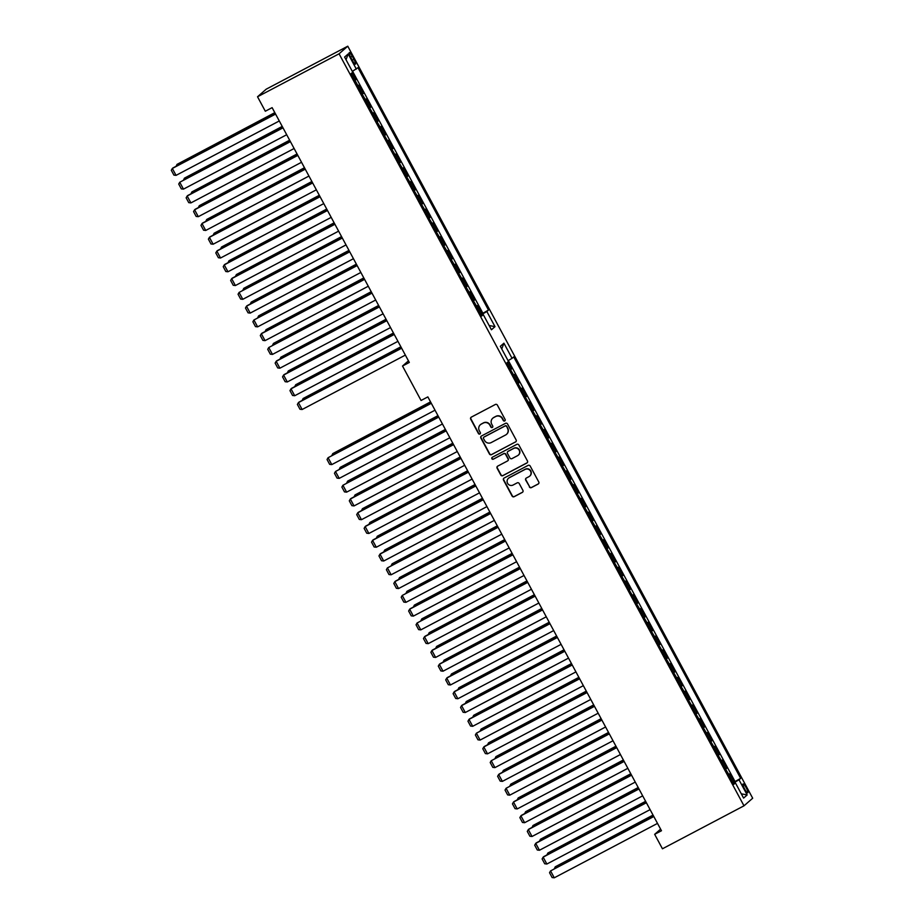 <?xml version="1.0" encoding="UTF-8"?>
<svg xmlns="http://www.w3.org/2000/svg" width="924" height="924" viewBox="0 0 924 924"><rect width="100%" height="100%" fill="white"/><g stroke="black" fill="none" stroke-linecap="round" stroke-linejoin="round"><path stroke-width="1.39" d="M274.809 112.647L177.038 164.368L274.89 112.809M176.08 166.297L177.038 164.368L177.639 165.477M279.279 120.963L176.045 175.364L172.338 168.468L172.927 167.96L275.491 113.918M275.571 114.079L172.338 168.468L171.31 170.282L173.908 175.098L176.045 175.364M282.224 126.415L184.465 178.136L282.305 126.576M183.495 180.076L184.465 178.136L185.054 179.244M289.639 140.194L191.88 191.915L289.72 140.356M190.91 193.844L191.88 191.915L192.469 193.024M297.054 153.962L199.295 205.682L297.135 154.123M198.325 207.623L199.295 205.682L199.896 206.791M304.47 167.741L206.71 219.462L304.55 167.902M205.74 221.39L206.71 219.462L207.311 220.57M286.694 134.731L183.472 189.131L179.753 182.247L282.906 127.685M282.987 127.847L179.753 182.247L178.725 184.061L181.323 188.877L183.472 189.131M294.109 148.51L190.887 202.91L187.179 196.015L187.757 195.507L290.321 141.464M290.402 141.626L187.179 196.015L186.14 197.828L188.739 202.645L190.887 202.91M301.536 162.278L198.302 216.678L194.594 209.794L195.183 209.274L297.736 155.232M297.817 155.394L194.594 209.794L193.555 211.608L196.154 216.424L198.302 216.678M308.951 176.057L205.717 230.457L202.01 223.562L202.599 223.054L305.151 169.011M305.243 169.173L202.01 223.562L200.97 225.375L203.569 230.192L205.717 230.457M311.885 181.508L214.125 233.229L311.966 181.67M213.155 235.17L214.125 233.229L214.726 234.338M316.366 189.824L213.132 244.225L209.425 237.341L210.014 236.821L312.566 182.779M312.659 182.94L209.425 237.341L208.385 239.154L210.984 243.971L213.132 244.225M319.3 195.287L221.541 247.008L319.392 195.449M220.57 248.937L221.541 247.008L222.141 248.117M323.781 203.603L220.547 258.004L216.84 251.109L217.429 250.6L319.981 196.558M320.074 196.72L216.84 251.109L215.8 252.922L218.399 257.738L220.547 258.004M326.715 209.055L228.956 260.776L326.807 209.217M227.985 262.716L228.956 260.776L229.556 261.885M331.196 217.371L227.962 271.772L224.255 264.888L224.844 264.368L327.396 210.326M327.489 210.487L224.255 264.888L223.227 266.701L225.814 271.517L227.962 271.772M334.13 222.834L236.371 274.555L334.222 222.996M235.412 276.484L236.371 274.555L236.971 275.664M338.611 231.15L235.377 285.551L231.67 278.655L232.259 278.147L334.823 224.105M334.904 224.266L231.67 278.655L230.642 280.469L233.229 285.285L235.377 285.551M341.545 236.602L243.786 288.323L341.637 236.763M242.827 290.263L243.786 288.323L244.386 289.431M346.026 244.918L242.793 299.318L239.085 292.434L342.238 237.872M342.319 238.034L239.085 292.434L238.057 294.248L240.644 299.064L242.793 299.318M353.442 258.697L250.208 313.097L246.5 306.202L247.089 305.694L349.653 251.651M349.734 251.813L246.5 306.202L245.472 308.015L248.071 312.832L250.208 313.097M360.857 272.464L257.623 326.865L253.915 319.981L357.068 265.419M357.149 265.581L253.915 319.981L252.887 321.795L255.486 326.611L257.623 326.865M368.272 286.244L265.049 340.644L261.342 333.749L261.919 333.241L364.483 279.198M364.564 279.36L261.342 333.749L260.302 335.562L262.901 340.378L265.049 340.644M375.687 300.011L272.464 354.412L268.757 347.528L371.898 292.966M371.979 293.127L268.757 347.528L267.717 349.341L270.316 354.158L272.464 354.412M348.972 250.381L251.201 302.102L349.053 250.543M250.242 304.031L251.201 302.102L251.802 303.211M356.387 264.149L258.628 315.869L356.468 264.31M257.657 317.81L258.628 315.869L259.217 316.978M363.802 277.928L266.043 329.649L363.883 278.089M265.072 331.577L266.043 329.649L266.632 330.757M371.217 291.695L273.458 343.416L371.298 291.857M272.488 345.357L273.458 343.416L274.058 344.525M378.632 305.474L280.873 357.195L378.713 305.636M279.903 359.124L280.873 357.195L281.474 358.304M386.047 319.242L288.288 370.963L386.128 319.404M287.318 372.903L288.288 370.963L288.889 372.072M383.113 313.79L279.88 368.191L276.172 361.296L276.761 360.787L379.314 306.745M379.406 306.907L276.172 361.296L275.133 363.109L277.731 367.925L279.88 368.191M390.529 327.558L287.295 381.959L283.587 375.075L284.176 374.555L386.729 320.512M386.821 320.674L283.587 375.075L282.548 376.888L285.146 381.704L287.295 381.959M393.462 333.021L295.703 384.742L393.543 333.183M294.733 386.671L295.703 384.742L296.304 385.851M397.944 341.337L294.71 395.738L291.002 388.842L291.591 388.334L394.144 334.292M394.236 334.453L291.002 388.842L289.963 390.656L292.562 395.472L294.71 395.738M400.877 346.789L303.118 398.51L400.97 346.95M302.148 400.45L303.118 398.51L303.719 399.618M405.359 355.105L302.125 409.505L298.417 402.621L299.006 402.102L401.559 348.059M401.651 348.221L298.417 402.621L297.378 404.435L299.977 409.251L302.125 409.505M430.549 401.882L332.779 453.603L430.63 402.044M331.82 455.544L332.779 453.603L333.379 454.712M435.019 410.198L331.785 464.599L328.078 457.715L431.231 403.153M431.312 403.314L328.078 457.715L327.05 459.528L329.649 464.345L331.785 464.599M437.964 415.661L340.205 467.382L438.045 415.823M339.235 469.311L340.205 467.382L340.794 468.491M442.434 423.977L339.212 478.378L335.493 471.483L438.646 416.932M438.727 417.094L335.493 471.483L334.465 473.296L337.064 478.112L339.212 478.378M445.38 429.429L347.62 481.15L445.46 429.591M346.65 483.09L347.62 481.15L348.209 482.259M452.795 443.208L355.035 494.929L452.876 443.37M354.065 496.858L355.035 494.929L355.636 496.038M449.849 437.745L346.627 492.146L342.919 485.262L446.061 430.7M446.142 430.861L342.919 485.262L341.88 487.075L344.479 491.891L346.627 492.146M457.276 451.524L354.042 505.925L350.335 499.029L350.924 498.521L453.476 444.479M453.557 444.64L350.335 499.029L349.295 500.843L351.894 505.659L354.042 505.925M460.21 456.976L362.451 508.697L460.291 457.137M361.48 510.637L362.451 508.697L363.051 509.805M464.691 465.292L361.457 519.692L357.75 512.808L358.339 512.289L460.891 458.246M460.984 458.408L357.75 512.808L356.71 514.622L359.309 519.438L361.457 519.692M467.625 470.755L369.866 522.476L467.706 470.917M368.895 524.405L369.866 522.476L370.466 523.585M475.04 484.523L377.281 536.243L475.132 484.684M376.311 538.184L377.281 536.243L377.881 537.352M482.455 498.302L384.696 550.023L482.547 498.463M383.726 551.951L384.696 550.023L385.296 551.131M489.87 512.069L392.111 563.79L489.963 512.231M391.152 565.731L392.111 563.79L392.712 564.899M497.285 525.848L399.526 577.569L497.378 526.01M398.567 579.498L399.526 577.569L400.127 578.678M504.712 539.616L406.941 591.337L504.793 539.778M405.983 593.277L406.941 591.337L407.542 592.446M512.127 553.395L414.356 605.116L512.208 553.557M413.398 607.045L414.356 605.116L414.957 606.225M519.542 567.163L421.783 618.884L519.623 567.324M420.813 620.824L421.783 618.884L422.372 619.992M526.957 580.942L429.198 632.663L527.038 581.104M428.228 634.592L429.198 632.663L429.787 633.772M534.372 594.709L436.613 646.43L534.453 594.871M435.643 648.371L436.613 646.43L437.214 647.539M541.787 608.489L444.028 660.21L541.868 608.65M443.058 662.138L444.028 660.21L444.629 661.318M549.202 622.256L451.443 673.977L549.283 622.418M450.473 675.918L451.443 673.977L452.044 675.086M556.618 636.035L458.858 687.756L556.71 636.197M457.888 689.685L458.858 687.756L459.459 688.865M564.033 649.803L466.274 701.524L564.125 649.965M465.303 703.464L466.274 701.524L466.874 702.633M571.448 663.582L473.689 715.303L571.54 663.744M472.73 717.232L473.689 715.303L474.289 716.412M578.863 677.35L481.104 729.071L578.955 677.511M480.145 731.011L481.104 729.071L481.704 730.179M586.29 691.129L488.519 742.85L586.37 691.291M487.56 744.779L488.519 742.85L489.119 743.959M593.705 704.896L495.945 756.617L593.786 705.058M494.975 758.558L495.945 756.617L496.534 757.726M601.12 718.676L503.361 770.397L601.201 718.837M502.39 772.325L503.361 770.397L503.95 771.505M608.535 732.443L510.776 784.164L608.616 732.605M509.805 786.105L510.776 784.164L511.376 785.273M615.95 746.222L518.191 797.943L616.031 746.384M517.221 799.872L518.191 797.943L518.791 799.052M623.365 759.99L525.606 811.711L623.446 760.152M524.636 813.651L525.606 811.711L526.206 812.82M630.78 773.769L533.021 825.49L630.873 773.931M532.051 827.419L533.021 825.49L533.622 826.599M638.195 787.537L540.436 839.258L638.288 787.698M539.466 841.198L540.436 839.258L541.037 840.366M645.61 801.316L547.851 853.037L645.703 801.466M546.893 854.966L547.851 853.037L548.452 854.146M653.025 815.084L555.266 866.804L653.118 815.245M554.308 868.745L555.266 866.804L555.867 867.913M504.7 420.928A1.074 1.051 -131.1 0 0 505.128 419.496L497.389 405.128A1.536 1.502 -131.1 0 0 495.333 404.481L471.321 417.128A1.536 1.502 -131.1 0 0 470.709 419.184L478.447 433.552A1.074 1.051 -131.1 0 0 480.087 433.864A1.074 1.051 -131.1 0 0 480.318 432.571L479.313 430.711A4.92 4.816 -131.1 0 1 481.254 424.128L483.252 423.077A4.92 4.816 -131.1 0 1 489.847 425.156L490.852 427.015A1.074 1.051 -131.1 0 0 492.492 427.338A1.074 1.051 -131.1 0 0 492.723 426.033L491.718 424.174A4.92 4.816 -131.1 0 1 493.659 417.602L495.657 416.539A4.92 4.816 -131.1 0 1 502.252 418.618L503.257 420.478A1.074 1.051 -131.1 0 0 504.7 420.928M492.873 418.122A4.92 4.816 -131.1 0 1 493.89 417.394L495.888 416.331A4.92 4.816 -131.1 0 1 502.494 418.41L503.488 420.27A1.074 1.051 -131.1 0 0 505.012 420.686M471.159 417.232A1.536 1.502 -131.1 0 0 470.951 418.976L478.678 433.344A1.074 1.051 -131.1 0 0 480.203 433.76M480.468 424.659A4.92 4.816 -131.1 0 1 481.485 423.931L483.483 422.869A4.92 4.816 -131.1 0 1 490.09 424.948L491.083 426.807A1.074 1.051 -131.1 0 0 492.608 427.223M746.176 787.722A5.013 0.97 62.2 0 0 743.081 783.945A5.013 0.97 62.2 0 0 744.663 789.038A5.013 0.97 62.2 0 0 747.759 792.815A5.013 0.97 62.2 0 0 746.176 787.722M529.371 486.948A1.536 1.502 -131.1 0 0 531.427 487.595L538.172 484.037A1.536 1.502 -131.1 0 0 538.773 481.993L530.18 466.031A1.536 1.502 -131.1 0 0 528.124 465.384L504.111 478.043A1.536 1.502 -131.1 0 0 503.511 480.087L512.092 496.049A1.536 1.502 -131.1 0 0 514.16 496.696L522.291 492.411A1.536 1.502 -131.1 0 0 522.903 490.355L519.219 483.529A1.536 1.502 -131.1 0 0 517.163 482.871L513.132 485.008A4.112 4.031 -131.1 0 1 508.477 478.286A4.112 4.031 -131.1 0 1 509.228 477.766L525.04 469.438A4.112 4.031 -131.1 0 1 529.695 476.149A4.112 4.031 -131.1 0 1 528.932 476.668L526.299 478.066A1.536 1.502 -131.1 0 0 525.698 480.11L529.602 486.74A1.536 1.502 -131.1 0 0 531.67 487.387L538.403 483.841A1.536 1.502 -131.1 0 0 538.565 483.737M339.073 53.8L257.53 96.766L265.315 111.227L272.118 107.646L409.309 362.451L402.517 366.031L421.055 400.473L427.858 396.893L661.469 830.745L654.666 834.326L662.45 848.786L743.993 805.82L339.073 53.8L347.771 46.2L752.69 798.221L743.993 805.82M515.523 441.995A1.536 1.502 -131.1 0 0 516.135 439.94L507.542 423.989A1.536 1.502 -131.1 0 0 505.486 423.342L481.473 435.989A1.536 1.502 -131.1 0 0 480.861 438.045L489.454 453.996A1.536 1.502 -131.1 0 0 491.522 454.654L515.765 441.788A1.536 1.502 -131.1 0 0 515.927 441.695M518.861 445.01L527.454 460.961A1.536 1.502 -131.1 0 1 526.853 463.016L502.841 475.675A1.536 1.502 -131.1 0 1 500.773 475.028L497.1 468.191A1.536 1.502 -131.1 0 1 497.701 466.135L507.438 461.007A1.536 1.502 -131.1 0 0 508.05 458.951L505.613 454.423A1.536 1.502 -131.1 0 0 503.545 453.776L493.416 459.124A1.074 1.051 -131.1 0 1 492.192 457.357A1.074 1.051 -131.1 0 1 492.388 457.23L516.805 444.363A1.536 1.502 -131.1 0 1 518.861 445.01M480.757 314.426L482.005 313.767L477.558 305.509L476.703 306.248L473.481 300.935M473.331 300.658L474.589 300L470.143 291.73L469.276 292.481L466.066 287.156M465.915 286.879L467.174 286.221L462.728 277.962L461.861 278.702L458.651 273.388M458.5 273.111L459.759 272.453L455.313 264.183L454.446 264.934L451.235 259.609M451.085 259.332L452.344 258.674L447.886 250.416L447.031 251.155L443.82 245.842M443.67 245.565L444.929 244.906L440.471 236.636L439.616 237.387L436.405 232.063M436.255 231.785L437.502 231.127L433.056 222.869L432.201 223.608L428.99 218.295M428.84 218.018L430.087 217.359L425.641 209.09L424.786 209.84L421.575 204.516M421.425 204.239L422.672 203.58L418.226 195.322L417.371 196.061L414.16 190.748M414.01 190.471L415.257 189.813L410.81 181.543L409.956 182.294L406.733 176.969M406.595 176.692L407.842 176.034L403.395 167.775L402.541 168.514L399.318 163.202M399.18 162.924L400.427 162.266L395.98 153.996L395.114 154.747L391.903 149.422M391.753 149.145L393.012 148.487L388.565 140.229L387.699 140.968L384.488 135.655M384.338 135.378L385.597 134.719L381.15 126.449L380.284 127.2L377.073 121.876M376.923 121.598L378.182 120.94L373.723 112.682L372.869 113.421L369.658 108.108M369.508 107.831L370.767 107.172L366.308 98.903L365.454 99.653L362.243 94.329M362.093 94.052L363.351 93.393L358.893 85.135L357.796 86.071M732.905 782.72L734.153 782.062L729.706 773.792L728.851 774.543L725.64 769.23M725.49 768.953L726.738 768.283L722.291 760.025L721.436 760.775L718.214 755.451M718.075 755.174L719.322 754.515L714.876 746.245L714.021 746.996L710.799 741.683M710.648 741.406L711.907 740.736L707.461 732.478L706.594 733.229L703.383 727.904M703.233 727.627L704.492 726.969L700.046 718.699L699.179 719.449L695.968 714.136M695.818 713.859L697.077 713.189L692.63 704.931L691.764 705.682L688.553 700.357M688.403 700.08L689.662 699.422L685.204 691.152L684.349 691.903L681.138 686.59M680.988 686.313L682.247 685.643L677.789 677.384L676.934 678.135L673.723 672.811M673.573 672.533L674.832 671.875L670.374 663.617L669.519 664.356L666.308 659.043M666.158 658.766L667.405 658.107L662.958 649.838L662.104 650.588L658.893 645.264M658.743 644.987L659.99 644.328L655.543 636.07L654.689 636.809L651.478 631.496M651.328 631.219L652.575 630.561L648.128 622.291L647.274 623.042L644.051 617.717M643.913 617.44L645.16 616.782L640.713 608.523L639.858 609.263L636.636 603.949M636.497 603.672L637.745 603.014L633.298 594.744L632.432 595.495L629.221 590.17M629.071 589.893L630.33 589.235L625.883 580.977L625.017 581.716L621.806 576.403M621.656 576.126L622.915 575.467L618.468 567.197L617.602 567.948L614.391 562.624M614.241 562.346L615.5 561.688L611.041 553.43L610.186 554.169L606.976 548.856M606.825 548.579L608.084 547.92L603.626 539.651L602.771 540.401L599.561 535.077M599.41 534.8L600.669 534.141L596.211 525.883L595.356 526.622L592.145 521.309M591.995 521.032L593.243 520.374L588.796 512.104L587.941 512.855L584.73 507.53M584.58 507.253L585.828 506.595L581.381 498.336L580.526 499.076L577.315 493.762M577.165 493.485L578.412 492.827L573.966 484.557L573.111 485.308L569.9 479.983M569.75 479.706L570.997 479.048L566.551 470.79L565.696 471.529L562.473 466.216M562.335 465.939L563.582 465.28L559.136 457.01L558.281 457.761L555.058 452.437M554.908 452.159L556.167 451.501L551.72 443.243L550.854 443.982L547.643 438.669M547.493 438.392L548.752 437.733L544.305 429.464L543.439 430.214L540.228 424.89M540.078 424.613L541.337 423.954L536.89 415.696L536.024 416.435L532.813 411.122M532.663 410.845L533.922 410.187L529.464 401.917L528.609 402.668L525.398 397.343M525.248 397.066L526.507 396.408L522.048 388.149L521.194 388.889L517.983 383.576M517.833 383.298L519.092 382.64L514.633 374.37L513.779 375.121L510.568 369.796M350.82 57.507L352.448 60.545A4.851 0.947 62.2 0 0 355.44 64.195A4.851 0.947 62.2 0 0 353.904 59.263L352.275 56.237A4.851 0.947 62.2 0 0 349.284 52.576A4.851 0.947 62.2 0 0 350.82 57.507M734.153 782.062L740.655 778.366L739.004 779.798L747.158 794.952L743.589 798.082L735.435 782.928L733.783 784.361L506.849 362.901L508.5 361.457L500.334 346.315L503.915 343.185L512.069 358.339L508.061 360.66M740.655 778.366L513.721 356.907L512.069 358.339M482.005 313.767L488.496 310.071L357.981 67.66L352.321 71.414M488.496 310.071L486.856 311.515L495.01 326.657L491.441 329.787L483.287 314.634L481.635 316.066L351.108 73.654L352.76 72.222L344.594 57.069L348.175 53.95L356.329 69.104M363.351 93.393L362.485 94.144M370.767 107.172L369.9 107.912M378.182 120.94L377.315 121.691M385.597 134.719L384.742 135.458M393.012 148.487L392.157 149.238M400.427 162.266L399.572 163.005M407.842 176.034L406.987 176.784M415.257 189.813L414.402 190.552M422.672 203.58L421.818 204.331M430.087 217.359L429.233 218.099M437.502 231.127L436.648 231.878M444.929 244.906L444.063 245.645M452.344 258.674L451.478 259.425M459.759 272.453L458.893 273.192M467.174 286.221L466.32 286.971M474.589 300L473.735 300.739M482.79 313.074L352.587 71.264M354.677 80.284L355.925 79.626L352.206 72.707M355.925 79.626L354.828 80.561M408.454 360.857L402.517 366.031M257.53 96.766L266.228 89.166L347.771 46.2M660.602 829.151L654.666 834.326M483.287 314.634L481.335 315.511M481 314.899L486.856 311.515M510.418 369.519L511.665 368.861L510.81 369.612M511.665 368.861L507.946 361.942M519.092 382.64L518.225 383.379M526.507 396.408L525.641 397.158M533.922 410.187L533.056 410.926M541.337 423.954L540.482 424.705M548.752 437.733L547.897 438.473M556.167 451.501L555.312 452.252M563.582 465.28L562.728 466.019M570.997 479.048L570.143 479.799M578.412 492.827L577.558 493.566M585.828 506.595L584.973 507.345M593.243 520.374L592.388 521.113M600.669 534.141L599.803 534.892M608.084 547.92L607.218 548.66M615.5 561.688L614.633 562.439M622.915 575.467L622.06 576.206M630.33 589.235L629.475 589.986M637.745 603.014L636.89 603.753M645.16 616.782L644.305 617.532M652.575 630.561L651.72 631.3M659.99 644.328L659.135 645.079M667.405 658.107L666.551 658.847M674.832 671.875L673.966 672.626M682.247 685.643L681.381 686.393M689.662 699.422L688.796 700.173M697.077 713.189L696.211 713.94M704.492 726.969L703.638 727.719M711.907 740.736L711.053 741.487M719.322 754.515L718.468 755.266M726.738 768.283L725.883 769.034M733.148 783.182L739.004 779.798M735.435 782.928L733.483 783.806M734.938 781.369L508.327 360.499M501.767 348.972L503.915 343.185M346.026 59.725L348.175 53.95M747.158 794.952L741.291 793.808M495.01 326.657L489.142 325.514M481.312 436.093A1.536 1.502 -131.1 0 0 481.104 437.837L489.697 453.799A1.536 1.502 -131.1 0 0 491.753 454.446L515.765 441.788M506.479 426.461A1.074 1.051 -131.1 0 0 505.035 426.01L483.957 437.11A1.074 1.051 -131.1 0 0 483.529 438.553L484.592 440.505A4.92 4.816 -131.1 0 0 491.187 442.584L505.59 434.996A4.92 4.816 -131.1 0 0 507.53 428.424L506.71 426.253A1.074 1.051 -131.1 0 0 505.266 425.802L505.035 426.01M483.887 437.156A1.074 1.051 -131.1 0 1 484.199 436.902L505.266 425.802M506.618 434.268A4.92 4.816 -131.1 0 0 507.773 428.216L507.53 428.424M506.71 426.253L507.773 428.216M497.539 466.239A1.536 1.502 -131.1 0 0 497.331 467.994L501.016 474.821A1.536 1.502 -131.1 0 0 503.072 475.467L527.084 462.808A1.536 1.502 -131.1 0 0 527.246 462.716M507.842 460.706A1.536 1.502 -131.1 0 0 508.281 458.754L505.844 454.215A1.536 1.502 -131.1 0 0 503.788 453.568L493.416 459.124M492.319 457.264A1.074 1.051 -131.1 0 0 493.647 458.916M517.544 455.682A4.112 4.031 -131.1 0 0 518.918 449.792A4.112 4.031 -131.1 0 0 513.652 448.452L508.084 451.386A1.536 1.502 -131.1 0 0 507.472 453.441L509.921 457.969A1.536 1.502 -131.1 0 0 511.977 458.616L517.544 455.682M518.422 455.058A4.112 4.031 -131.1 0 0 513.883 448.244L513.652 448.452M507.923 451.489A1.536 1.502 -131.1 0 1 508.316 451.178L513.883 448.244M526.137 478.158A1.536 1.502 -131.1 0 0 525.929 479.914L529.602 486.74M529.81 476.045A4.112 4.031 -131.1 0 0 525.271 469.23L525.04 469.438M508.593 478.193A4.112 4.031 -131.1 0 1 509.471 477.558L525.271 469.23M503.95 478.135A1.536 1.502 -131.1 0 0 503.742 479.891L512.335 495.841A1.536 1.502 -131.1 0 0 514.391 496.488L522.534 492.203A1.536 1.502 -131.1 0 0 522.695 492.099M472.106 479.071L368.872 533.471L365.165 526.576L365.754 526.068L468.306 472.025M468.399 472.187L365.165 526.576L364.125 528.389L366.724 533.206L368.872 533.471M479.521 492.839L376.287 547.239L372.58 540.355L373.169 539.835L475.721 485.793M475.814 485.955L372.58 540.355L371.54 542.157L374.139 546.985L376.287 547.239M486.936 506.618L383.703 561.018L379.995 554.123L380.584 553.615L483.137 499.572M483.229 499.734L379.995 554.123L378.956 555.936L381.554 560.753L383.703 561.018M494.352 520.385L391.118 574.786L387.41 567.902L490.563 513.34M490.644 513.501L387.41 567.902L386.382 569.704L388.969 574.532L391.118 574.786M501.767 534.164L398.533 588.565L394.825 581.67L395.414 581.161L497.978 527.119M498.059 527.281L394.825 581.67L393.797 583.483L396.384 588.299L398.533 588.565M509.182 547.932L405.948 602.332L402.24 595.449L505.393 540.887M505.474 541.048L402.24 595.449L401.212 597.25L403.811 602.078L405.948 602.332M516.597 561.711L413.363 616.112L409.655 609.216L410.244 608.708L512.808 554.666M512.889 554.827L409.655 609.216L408.627 611.03L411.226 615.846L413.363 616.112M524.012 575.479L420.79 629.879L417.071 622.995L520.224 568.433M520.304 568.595L417.071 622.995L416.043 624.797L418.641 629.625L420.79 629.879M531.427 589.258L428.205 643.658L424.497 636.763L425.075 636.255L527.639 582.212M527.72 582.374L424.497 636.763L423.458 638.576L426.056 643.393L428.205 643.658M538.854 603.026L435.62 657.426L431.912 650.542L432.501 650.022L535.054 595.98M535.135 596.142L431.912 650.542L430.873 652.344L433.472 657.172L435.62 657.426M546.269 616.805L443.035 671.205L439.327 664.31L439.916 663.802L542.469 609.759M542.561 609.921L439.327 664.31L438.288 666.123L440.887 670.939L443.035 671.205M553.684 630.572L450.45 684.973L446.742 678.089L447.332 677.569L549.884 623.527M549.976 623.688L446.742 678.089L445.703 679.891L448.302 684.719L450.45 684.973M561.099 644.351L457.865 698.752L454.158 691.857L454.747 691.348L557.299 637.306M557.391 637.468L454.158 691.857L453.118 693.67L455.717 698.486L457.865 698.752M568.514 658.119L465.28 712.519L461.573 705.636L462.162 705.116L564.714 651.074M564.807 651.235L461.573 705.636L460.545 707.438L463.132 712.265L465.28 712.519M575.929 671.898L472.695 726.299L468.988 719.403L469.577 718.895L572.141 664.853M572.222 665.003L468.988 719.403L467.96 721.217L470.547 726.033L472.695 726.299M583.344 685.666L480.11 740.066L476.403 733.182L579.556 678.62M579.637 678.782L476.403 733.182L475.375 734.984L477.962 739.812L480.11 740.066M590.759 699.445L487.526 753.845L483.818 746.95L484.407 746.442L586.971 692.399M587.052 692.55L483.818 746.95L482.79 748.763L485.389 753.58L487.526 753.845M598.174 713.212L494.941 767.613L491.233 760.729L594.386 706.167M594.467 706.329L491.233 760.729L490.205 762.531L492.804 767.359L494.941 767.613M605.59 726.992L502.367 781.392L498.66 774.497L499.237 773.989L601.801 719.946M601.882 720.096L498.66 774.497L497.62 776.31L500.219 781.126L502.367 781.392M613.005 740.759L509.782 795.16L506.075 788.276L609.216 733.714M609.297 733.875L506.075 788.276L505.035 790.078L507.634 794.906L509.782 795.16M620.431 754.538L517.197 808.939L513.49 802.044L514.079 801.535L616.631 747.493M616.724 747.643L513.49 802.044L512.45 803.857L515.049 808.673L517.197 808.939M627.846 768.306L524.613 822.707L520.905 815.823L521.494 815.303L624.046 761.261M624.139 761.422L520.905 815.823L519.865 817.625L522.464 822.452L524.613 822.707M635.262 782.085L532.028 836.486L528.32 829.59L528.909 829.082L631.462 775.04M631.554 775.19L528.32 829.59L527.281 831.404L529.879 836.22L532.028 836.486M642.677 795.853L539.443 850.253L535.735 843.369L536.324 842.85L638.877 788.807M638.969 788.969L535.735 843.369L534.696 845.171L537.294 849.999L539.443 850.253M650.092 809.632L546.858 864.032L543.15 857.137L543.739 856.629L646.303 802.586M646.384 802.737L543.15 857.137L542.122 858.95L544.71 863.767L546.858 864.032M657.507 823.399L554.273 877.8L550.565 870.916L653.718 816.354M653.799 816.516L550.565 870.916L549.537 872.718L552.125 877.546L554.273 877.8M358.038 85.886L355.07 80.376M350.612 57.115L352.275 56.237M352.24 60.152L353.904 59.263"/></g></svg>
